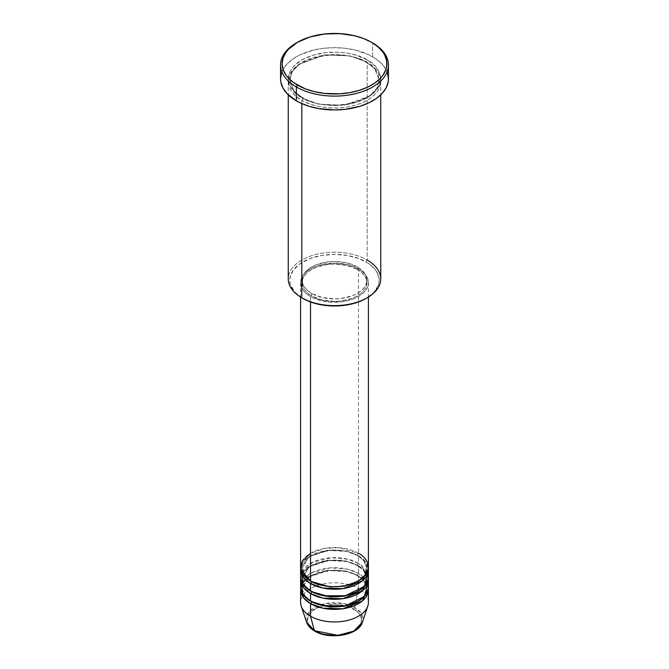 <?xml version="1.0" encoding="UTF-8"?>
<svg xmlns="http://www.w3.org/2000/svg" width="669" height="669" viewBox="0 0 669 669"><rect width="100%" height="100%" fill="white"/><g stroke="black" fill="none" stroke-linecap="round" stroke-linejoin="round"><path stroke-width="0.5" stroke-dasharray="3.35 2.51" d="M344.811 634.363L353.55 630.992L356.903 628.634L359.395 625.95L360.926 623.031L361.444 619.996L360.926 616.96L359.395 614.042L356.903 611.349L349.469 607.059L339.76 604.734L334.5 604.433L324.189 605.621L315.45 608.991L312.097 611.349L309.605 614.042L308.075 616.96L307.556 619.996L308.075 623.031L309.605 625.95L315.45 630.992A1.539 0.886 -60 0 1 314.681 631.068A1.539 0.886 120 0 0 315.45 630.992C320.25 634.655 339.191 638.987 353.55 630.992C367.398 622.705 359.897 611.767 353.55 608.991A1.539 0.886 120 0 0 354.603 607.452L360.992 613.097L362.422 622.17A28.433 16.416 0 0 0 354.603 607.452L358.475 588.528A33.91 19.577 180 0 1 367.799 606.081M368.41 602.376A33.91 19.577 0 0 0 358.475 588.528L358.475 575.942A33.91 19.577 180 0 0 322.533 571.468A33.91 19.577 180 0 0 300.657 588.528L309.003 576.879L328.379 570.532L346.935 571.569L358.475 575.942A1.539 0.886 -60 0 1 357.706 576.017A1.539 0.886 -60 0 1 357.388 575.315L345.973 571.05L327.576 570.272L309.011 577.004L302.129 588.528L305.072 596.322L311.077 601.431L305.072 596.322L302.129 588.528L309.011 577.004L327.576 570.272L345.973 571.05L357.388 575.315A1.539 0.886 -60 0 1 358.475 573.425L358.475 565.874A33.91 19.577 180 0 0 322.533 561.4A33.91 19.577 180 0 0 300.657 578.459L309.003 566.81L328.379 560.463L346.935 561.5L358.475 565.874A1.539 0.886 -60 0 1 357.706 565.949A1.539 0.886 -60 0 1 357.388 565.246L345.973 560.982L327.576 560.204L309.011 566.936L302.129 578.459L305.072 586.253L311.077 591.363L305.072 586.253L302.129 578.459L309.011 566.936L327.576 560.204L345.973 560.982L357.388 565.246A1.539 0.886 -60 0 1 358.475 563.357L358.475 555.805A33.91 19.577 180 0 0 322.533 551.331A33.91 19.577 180 0 0 300.657 568.391L309.003 556.742L328.379 550.395L346.935 551.432L358.475 555.805A1.539 0.886 -60 0 1 357.706 555.88A1.539 0.886 -60 0 1 357.388 555.178L345.973 550.913L327.576 550.135L309.011 556.867L302.129 568.391L305.072 576.185L311.077 581.294L305.072 576.185L302.129 568.391L309.011 556.867L327.576 550.135L345.973 550.913L357.388 555.178A1.539 0.886 -60 0 1 358.475 553.288L339.292 547.752L324.624 548.404L310.525 553.288M310.525 580.976A1.539 0.886 -60 0 1 311.294 580.901A1.539 0.886 -60 0 1 311.612 581.604A1.539 0.886 120 0 0 311.294 580.901A1.539 0.886 120 0 0 310.525 580.976M368.41 577.205A33.91 19.577 0 0 0 358.475 563.357L348.106 559.267L331.64 557.695L312.95 562.085L301.727 572.171M310.525 591.045A1.539 0.886 -60 0 1 311.294 590.97A1.539 0.886 -60 0 1 311.612 591.672A1.539 0.886 120 0 0 311.294 590.97A1.539 0.886 120 0 0 310.525 591.045M368.41 587.273A33.91 19.577 0 0 0 358.475 573.425L347.721 569.244L330.57 567.822L311.578 572.84L301.226 583.493M310.525 601.113A1.539 0.886 -60 0 1 311.294 601.038A1.539 0.886 -60 0 1 311.612 601.74A1.539 0.886 120 0 0 311.294 601.038A1.539 0.886 120 0 0 310.525 601.113M380.745 278.923A46.245 26.701 0 0 0 367.197 260.04L366.11 261.93A44.698 25.807 0 0 0 302.89 261.93A44.698 25.807 0 0 0 302.89 298.433L295.079 292.345L290.655 285.211L290.012 282.711L290.012 277.652L293.198 270.301L299.946 263.812L309.663 258.719L321.521 255.483L334.5 254.371L347.479 255.483L359.337 258.719L369.054 263.812L375.802 270.301L378.988 277.652L378.988 282.711L378.345 285.211L373.921 292.345L366.11 298.433A44.698 25.807 0 0 0 366.11 261.93L367.197 260.04L367.197 62.451A1.539 0.886 -60 0 1 366.428 62.526A1.539 0.886 -60 0 1 366.11 61.824A1.539 0.886 -60 0 1 367.197 59.934C358.952 53.654 326.447 46.22 301.803 59.934C278.045 74.159 290.923 92.924 301.803 97.691A1.539 0.886 -60 0 1 302.572 97.615A1.539 0.886 -60 0 1 302.89 98.318L294.159 91.193L289.802 80.071L292.06 71.968L299.302 64.157L324.942 54.858L350.347 55.937L366.11 61.824L350.347 55.937L324.942 54.858L299.302 64.157L292.06 71.968L289.802 80.071L294.159 91.193L302.89 98.318A1.539 0.886 -60 0 1 301.803 100.208C290.923 95.441 278.045 76.676 301.803 62.451C326.447 48.737 358.952 56.171 367.197 62.451A46.245 26.701 180 0 1 380.745 81.325A46.245 26.701 180 0 1 352.195 105.995A46.245 26.701 180 0 1 301.803 100.208L301.803 103.586L301.803 100.208A46.245 26.701 180 0 1 288.255 81.325A46.245 26.701 180 0 1 316.805 56.664A46.245 26.701 180 0 1 367.197 62.451L367.197 260.04A46.245 26.701 0 0 0 316.805 254.253A46.245 26.701 0 0 0 288.255 278.923M368.41 567.136A33.91 19.577 0 0 0 358.475 553.288A1.539 0.886 120 0 0 357.388 555.178L363.71 560.338L366.871 568.391L364.73 575.072L357.923 581.294L364.73 575.072L366.871 568.391L363.71 560.338L357.388 555.178A1.539 0.886 120 0 0 357.706 555.88A1.539 0.886 120 0 0 358.475 555.805A33.91 19.577 180 0 1 368.343 568.391L364.722 560.773L358.475 555.805L358.475 563.357A33.91 19.577 0 0 0 321.521 559.117A33.91 19.577 0 0 0 300.59 577.205M310.525 296.543L310.525 301.962L310.525 296.543L315.659 298.976L327.885 301.903L341.115 301.903L347.479 300.782L353.341 298.976L358.475 296.543L362.698 293.574L365.826 290.187L367.758 286.516L368.41 282.694A33.91 19.577 180 0 1 347.479 300.782A33.91 19.577 180 0 1 310.525 296.543A33.91 19.577 180 0 1 300.59 282.694L301.242 286.516L303.174 290.187L306.302 293.574L310.525 296.543M358.475 268.854A33.91 19.577 180 0 1 368.41 282.694L367.758 278.881L365.826 275.202L362.698 271.823L358.475 268.854L353.341 266.421L347.479 264.606L334.5 263.118L321.521 264.606L315.659 266.421L310.525 268.854L306.302 271.823L303.174 275.202L301.242 278.881L300.59 282.694A33.91 19.577 180 0 1 321.521 264.606A33.91 19.577 180 0 1 358.475 268.854L358.475 553.288L358.475 268.854M311.612 293.398L311.612 295.915A32.371 18.69 0 0 0 346.885 299.963A32.371 18.69 0 0 0 366.871 282.694A32.371 18.69 0 0 0 357.388 269.482L357.388 266.964A32.371 18.69 180 0 1 366.871 280.177A32.371 18.69 180 0 1 346.885 297.446A32.371 18.69 180 0 1 311.612 293.398L322.115 297.446L334.5 298.867L340.814 298.508L352.488 295.723L357.388 293.398L361.411 290.563L364.404 287.336L366.244 283.823L366.871 280.177L366.244 276.531L364.404 273.027L361.411 269.799L357.388 266.964L346.885 262.917L334.5 261.495L328.186 261.855L316.512 264.64L311.612 266.964L307.589 269.799L304.596 273.027L302.756 276.531L302.129 280.177L302.756 283.823L304.596 287.336L307.589 290.563L311.612 293.398A32.371 18.69 180 0 1 302.129 280.177A32.371 18.69 180 0 1 322.115 262.917A32.371 18.69 180 0 1 357.388 266.964L357.388 269.482A32.371 18.69 0 0 0 322.115 265.434A32.371 18.69 0 0 0 302.129 282.694A32.371 18.69 0 0 0 311.612 295.915L311.612 293.398M388.446 78.808A53.946 31.15 0 0 0 372.65 56.79L372.65 42.941L372.65 56.79A53.946 31.15 0 0 0 313.853 50.033A53.946 31.15 0 0 0 280.554 78.808M367.774 573.425L358.475 563.357A1.539 0.886 120 0 0 357.388 565.246L363.71 570.406L366.871 578.459L364.73 585.141L357.923 591.363L364.73 585.141L366.871 578.459L363.71 570.406L357.388 565.246A1.539 0.886 120 0 0 357.706 565.949A1.539 0.886 120 0 0 358.475 565.874L358.475 573.425A1.539 0.886 120 0 0 357.388 575.315L363.71 580.475L366.871 588.528L364.73 595.209L357.923 601.431L364.73 595.209L366.871 588.528L363.71 580.475L357.388 575.315A1.539 0.886 120 0 0 357.706 576.017A1.539 0.886 120 0 0 358.475 575.942A33.91 19.577 180 0 1 368.343 588.528L364.722 580.909L358.475 575.942L358.475 588.528A33.91 19.577 0 0 0 321.521 584.288A33.91 19.577 0 0 0 300.59 602.376M358.475 565.874A33.91 19.577 180 0 1 368.343 578.459L364.722 570.841L358.475 565.874M367.774 583.493L358.475 573.425A33.91 19.577 0 0 0 321.521 569.185A33.91 19.577 0 0 0 300.59 587.273M301.201 606.081A33.91 19.577 180 0 1 318.603 585.082A33.91 19.577 180 0 1 358.475 588.528L354.603 607.452A28.433 16.416 0 0 0 321.17 604.559A28.433 16.416 0 0 0 306.578 622.17L309.429 611.315L325.435 603.497L343.465 603.48L354.603 607.452A1.539 0.886 -60 0 1 353.55 608.991C348.75 605.336 329.809 600.996 315.45 608.991C301.602 617.286 309.103 628.216 315.45 630.992L324.189 634.363M296.902 42.624A53.946 31.15 180 0 1 372.65 42.941A53.946 31.15 0 0 0 296.35 42.941M281.59 72.737L282.87 69.768L286.917 64.124L292.796 59.048L300.272 54.733L313.853 50.033L323.972 48.26L334.5 47.666L345.028 48.26L355.147 50.033L368.728 54.733L376.204 59.048L382.083 64.124L386.13 69.768L387.41 72.737M367.197 59.934L356.301 55.268L347.922 53.261L339.032 52.241L325.477 52.625L312.699 55.268L301.803 59.934L293.716 66.223L290.246 71.056L288.481 76.191L288.255 78.808L289.15 84.018L291.776 89.027L298.75 95.751L305.164 99.447L312.699 102.357L321.078 104.356L334.5 105.51L347.922 104.356L356.301 102.357L367.197 97.691L372.951 93.643L378.754 86.56L380.519 81.426L380.519 76.191L378.754 71.056L375.284 66.223L367.197 59.934A1.539 0.886 120 0 0 366.11 61.824A1.539 0.886 120 0 0 366.428 62.526A1.539 0.886 120 0 0 367.197 62.451C378.077 67.209 390.955 85.975 367.197 100.208C342.553 113.922 310.048 106.488 301.803 100.208A1.539 0.886 120 0 0 302.89 98.318L318.653 104.197L344.058 105.276L369.698 95.976L376.94 88.166L379.198 80.071L374.841 68.949L366.11 61.824L374.841 68.949L379.198 80.071L376.94 88.166L369.698 95.976L344.058 105.276L318.653 104.197L302.89 98.318A1.539 0.886 120 0 0 302.572 97.615A1.539 0.886 120 0 0 301.803 97.691C310.048 103.971 342.553 111.405 367.197 97.691C390.955 83.458 378.077 64.692 367.197 59.934M357.388 269.482L361.411 272.316L364.404 275.544L366.244 279.048L366.871 282.694L366.244 286.34L364.404 289.853L361.411 293.081L357.388 295.915L352.488 298.24L340.814 301.025L334.5 301.385L322.115 299.963L311.612 295.915L307.589 293.081L304.596 289.853L302.756 286.34L302.129 282.694L302.756 279.048L304.596 275.544L307.589 272.316L311.612 269.482L316.512 267.157L328.186 264.372L334.5 264.012L346.885 265.434L357.388 269.482M358.475 553.288A33.91 19.577 0 0 0 321.521 549.048A33.91 19.577 0 0 0 300.59 567.136M302.89 298.433L301.803 297.797A46.245 26.701 180 0 1 301.803 260.04A46.245 26.701 180 0 1 367.197 260.04M311.294 580.901C302.363 575.256 302.028 570.214 302.129 568.391C300.08 553.589 339.091 543.663 357.706 555.88C366.696 561.575 366.972 566.626 366.871 568.391C368.92 583.201 329.909 593.119 311.294 580.901M311.294 590.97C302.363 585.325 302.028 580.282 302.129 578.459C300.08 563.658 339.091 553.731 357.706 565.949C366.696 571.644 366.972 576.695 366.871 578.459C368.92 593.269 329.909 603.187 311.294 590.97M311.294 601.038C302.363 595.393 302.028 590.351 302.129 588.528C300.08 573.726 339.091 563.8 357.706 576.017C366.696 581.712 366.972 586.763 366.871 588.528C368.92 603.338 329.909 613.256 311.294 601.038M302.572 97.615C296.977 94.329 293.189 90.558 291.216 86.293L289.802 80.071C287.193 59.148 340.755 45.768 366.428 62.526C372.056 65.83 375.853 69.626 377.818 73.925L379.198 80.071C381.807 100.986 328.245 114.366 302.572 97.615M368.41 282.694L368.41 297.069M366.871 280.177L366.871 282.694M380.745 81.325L380.745 94.856M288.255 81.325L288.255 94.856M302.129 280.177L302.129 282.694M300.59 282.694L300.59 297.069"/><path stroke-width="1" d="M362.422 622.17L353.784 631.126L337.845 635.366L314.397 630.666A1.539 0.886 120 0 0 314.681 631.068A1.539 0.886 -60 0 1 314.397 630.666A28.433 16.416 0 0 0 342.829 634.756A28.433 16.416 0 0 0 362.422 622.17C358.843 635.333 329.424 640.275 314.673 631.068C310.533 628.676 307.832 625.707 306.578 622.17A28.433 16.416 0 0 0 314.397 630.666L310.525 616.216L314.397 630.666L306.578 622.17L301.201 606.081A33.91 19.577 180 0 0 310.525 616.216A33.91 19.577 0 0 0 347.479 620.464A33.91 19.577 0 0 0 368.41 602.376L368.41 589.79A33.91 19.577 180 0 1 347.479 607.878A33.91 19.577 180 0 1 310.525 603.63L303.542 597.777L300.657 588.528A33.91 19.577 180 0 0 300.59 589.79L300.59 602.376A33.91 19.577 0 0 0 310.525 616.216L310.525 603.63L310.525 616.216A33.91 19.577 180 0 0 344.435 621.091A33.91 19.577 180 0 0 367.799 606.081L362.422 622.17M310.525 553.288L302.062 561.433L300.933 569.904L310.525 580.976A33.91 19.577 0 0 0 347.479 585.224A33.91 19.577 0 0 0 368.41 567.136L368.41 297.069M368.41 569.654A33.91 19.577 180 0 0 368.343 568.391L362.347 580.826L342.921 588.62L322.91 588.051L310.525 583.493A1.539 0.886 120 0 0 311.612 581.604L311.077 581.294L311.612 581.604A1.539 0.886 -60 0 1 310.525 583.493L303.542 577.64L300.657 568.391A33.91 19.577 180 0 0 300.59 569.654L300.59 577.205A33.91 19.577 0 0 0 310.525 591.045A33.91 19.577 0 0 0 347.479 595.293A33.91 19.577 0 0 0 368.41 577.205L368.41 569.654A33.91 19.577 180 0 1 347.479 587.742A33.91 19.577 180 0 1 310.525 583.493L310.525 591.045L310.525 583.493A33.91 19.577 180 0 1 300.59 569.654M301.727 572.171L302.589 583.828L310.525 591.045L323.838 595.786L345.38 595.745L364.454 586.379L367.774 573.425M368.41 579.722A33.91 19.577 180 0 0 368.343 578.459L362.347 590.894L342.921 598.688L322.91 598.119L310.525 593.562A1.539 0.886 120 0 0 311.612 591.672L311.077 591.363L311.612 591.672A1.539 0.886 -60 0 1 310.525 593.562L303.542 587.708L300.657 578.459A33.91 19.577 180 0 0 300.59 579.722L300.59 587.273A33.91 19.577 0 0 0 310.525 601.113A33.91 19.577 0 0 0 347.479 605.361A33.91 19.577 0 0 0 368.41 587.273L368.41 579.722A33.91 19.577 180 0 1 347.479 597.81A33.91 19.577 180 0 1 310.525 593.562L310.525 601.113L310.525 593.562A33.91 19.577 180 0 1 300.59 579.722M301.226 583.493L302.89 594.365L310.525 601.113L323.838 605.855L345.38 605.813L364.454 596.447L367.774 583.493M368.41 589.79A33.91 19.577 180 0 0 368.343 588.528L362.347 600.963L342.921 608.757L322.91 608.188L310.525 603.63A1.539 0.886 120 0 0 311.612 601.74L311.077 601.431L311.612 601.74A1.539 0.886 -60 0 1 310.525 603.63A33.91 19.577 180 0 1 300.59 589.79M367.197 260.04A46.245 26.701 180 0 1 367.197 297.797A46.245 26.701 180 0 1 301.803 297.797L302.89 298.433A44.698 25.807 0 0 0 366.11 298.433L359.337 301.635L351.61 304.027L343.222 305.49L334.5 305.992L325.778 305.49L317.39 304.027L309.663 301.635L301.803 297.797A46.245 26.701 0 0 0 352.195 303.584A46.245 26.701 0 0 0 380.745 278.923L380.745 94.856M297.437 42.314L296.35 42.941A53.946 31.15 0 0 0 296.35 86.987L297.446 85.105A52.408 30.256 180 0 1 297.437 42.314A52.408 30.256 180 0 1 371.554 42.314L363.618 38.551L354.553 35.75L339.635 33.592L324.273 34.035L309.797 37.021L297.446 42.314L288.28 49.447L286.081 52.132L283.096 57.802L282.092 63.706L283.096 69.609L286.081 75.288L288.28 77.972L293.992 82.906L305.382 88.868L314.447 91.661L324.273 93.384L339.635 93.819L349.711 92.665L359.203 90.39L367.749 87.095L375.008 82.906L380.72 77.972L382.919 75.288L385.904 69.609L386.657 66.674L386.657 60.745L384.65 54.925L382.919 52.132L378.077 46.897L371.554 42.314A52.408 30.256 180 0 1 371.563 42.314A52.408 30.256 180 0 1 371.554 85.105A52.408 30.256 180 0 1 297.446 85.105L296.35 86.987A53.946 31.15 0 0 0 372.65 86.987A53.946 31.15 0 0 0 372.65 42.941L372.65 42.941A53.946 31.15 180 0 1 388.446 64.968A53.946 31.15 180 0 1 355.147 93.744A53.946 31.15 180 0 1 296.35 86.987L296.35 100.835A53.946 31.15 0 0 0 355.147 107.584A53.946 31.15 0 0 0 388.446 78.808L388.187 81.861L386.13 87.848L382.083 93.493L376.204 98.569L368.728 102.884L359.93 106.279L345.028 109.356L334.5 109.959L318.837 108.621L309.07 106.279L300.272 102.884L296.35 100.835L296.35 86.987A53.946 31.15 180 0 1 280.554 64.968A53.946 31.15 180 0 1 296.902 42.624M310.525 301.962L310.525 580.976L310.525 301.962M301.803 103.586L301.803 297.797L301.803 103.586M324.189 634.363L334.5 635.55L344.811 634.363M280.554 64.968L280.554 78.808A53.946 31.15 0 0 0 296.35 100.835L286.917 93.493L282.87 87.848L280.813 81.861L280.554 78.808L281.59 72.737M387.41 72.737L388.446 78.808L388.446 64.968M288.255 94.856L288.255 278.923A46.245 26.701 0 0 0 301.803 297.797L301.803 297.797M300.59 297.069L300.59 567.136A33.91 19.577 0 0 0 310.525 580.976C316.571 585.584 340.404 591.036 358.475 580.976C375.903 570.54 366.453 556.784 358.475 553.288M311.612 601.74L330.227 607.051L344.443 606.315L357.923 601.431L344.443 606.315L330.227 607.051L311.612 601.74M311.612 591.672L330.227 596.982L344.443 596.246L357.923 591.363L344.443 596.246L330.227 596.982L311.612 591.672M311.612 581.604L330.227 586.914L344.443 586.178L357.923 581.294L344.443 586.178L330.227 586.914L311.612 581.604M367.197 297.797L366.11 298.433M372.65 42.941L371.563 42.314"/></g></svg>
